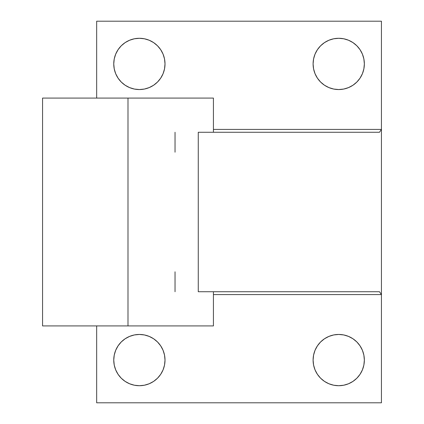 <?xml version="1.0" encoding="UTF-8"?>
<svg xmlns="http://www.w3.org/2000/svg" width="424" height="424" viewBox="0 0 424 424"><rect width="100%" height="100%" fill="white"/><g stroke="black" fill="none" stroke-linecap="round" stroke-linejoin="round"><path stroke-width="0.64" d="M364.354 360.082A25.631 25.631 0 0 1 338.723 385.713A25.631 25.631 0 0 1 313.098 360.082L313.59 365.085L315.048 369.892L317.417 374.323L320.602 378.208L324.487 381.393L328.918 383.762L333.725 385.22L338.723 385.713L343.726 385.22L348.533 383.762L352.964 381.393L356.849 378.208L360.034 374.323L362.403 369.892L363.861 365.085L364.354 360.082L363.861 355.084L362.403 350.277L360.034 345.846L356.849 341.961L352.964 338.771L348.533 336.407L343.726 334.944L338.723 334.451L333.725 334.944L328.918 336.407L324.487 338.771L320.602 341.961L317.417 345.846L315.048 350.277L313.59 355.084L313.098 360.082A25.631 25.631 0 0 1 338.723 334.451A25.631 25.631 0 0 1 364.354 360.082L363.861 365.085M165.01 360.082A25.631 25.631 0 0 1 139.385 385.713A25.631 25.631 0 0 1 113.754 360.082L114.247 365.085L115.704 369.892L118.073 374.323L121.259 378.208L125.144 381.393L129.574 383.762L134.382 385.22L139.385 385.713L144.383 385.22L149.19 383.762L153.621 381.393L157.505 378.208L160.691 374.323L163.06 369.892L164.517 365.085L165.01 360.082L164.517 355.084L163.06 350.277L160.691 345.846L157.505 341.961L153.621 338.771L149.19 336.407L144.383 334.944L139.385 334.451L134.382 334.944L129.574 336.407L125.144 338.771L121.259 341.961L118.073 345.846L115.704 350.277L114.247 355.084L113.754 360.082A25.631 25.631 0 0 1 139.385 334.451A25.631 25.631 0 0 1 165.01 360.082L164.517 365.085M364.354 63.918A25.631 25.631 0 0 1 338.723 89.549A25.631 25.631 0 0 1 313.098 63.918L313.59 68.916L315.048 73.723L317.417 78.154L320.602 82.039L324.487 85.229L328.918 87.593L333.725 89.056L338.723 89.549L343.726 89.056L348.533 87.593L352.964 85.229L356.849 82.039L360.034 78.154L362.403 73.723L363.861 68.916L364.354 63.918L363.861 58.915L362.403 54.108L360.034 49.677L356.849 45.792L352.964 42.607L348.533 40.238L343.726 38.78L338.723 38.287L333.725 38.78L328.918 40.238L324.487 42.607L320.602 45.792L317.417 49.677L315.048 54.108L313.59 58.915L313.098 63.918A25.631 25.631 0 0 1 338.723 38.287A25.631 25.631 0 0 1 364.354 63.918M165.01 63.918A25.631 25.631 0 0 1 139.385 89.549A25.631 25.631 0 0 1 113.754 63.918L114.247 68.916L115.704 73.723L118.073 78.154L121.259 82.039L125.144 85.229L129.574 87.593L134.382 89.056L139.385 89.549L144.383 89.056L149.19 87.593L153.621 85.229L157.505 82.039L160.691 78.154L163.06 73.723L164.517 68.916L165.01 63.918L164.517 58.915L163.06 54.108L160.691 49.677L157.505 45.792L153.621 42.607L149.19 40.238L144.383 38.78L139.385 38.287L134.382 38.78L129.574 40.238L125.144 42.607L121.259 45.792L118.073 49.677L115.704 54.108L114.247 58.915L113.754 63.918A25.631 25.631 0 0 1 139.385 38.287A25.631 25.631 0 0 1 165.01 63.918M198.268 291.739L198.268 132.262L379.475 132.262L198.268 132.262L198.268 291.739L379.475 291.739L381.441 294.585L381.441 402.8L96.667 402.8L96.667 325.913L96.667 402.8L381.441 402.8L381.441 129.415L379.475 132.262L381.441 129.415L381.441 21.2L96.667 21.2L96.667 98.087L96.667 21.2L381.441 21.2L381.441 129.415L213.426 129.415L381.441 129.415L381.441 294.585L213.426 294.585L381.441 294.585L379.475 291.739L202.979 291.739M127.99 325.913L213.426 325.913L127.99 325.913L127.99 98.087L127.99 325.913L42.559 325.913L127.99 325.913M213.426 98.087L42.559 98.087L213.426 98.087L213.426 132.262M313.59 58.915L313.098 63.918M175.038 271.805L175.038 291.739M175.038 152.195L175.038 132.262M213.426 291.739L213.426 325.913M42.559 325.913L42.559 98.087"/></g></svg>
